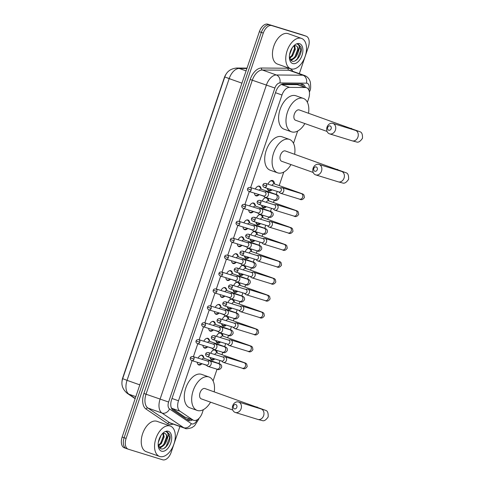<?xml version="1.0" encoding="UTF-8"?>
<svg xmlns="http://www.w3.org/2000/svg" width="484" height="484" viewBox="0 0 484 484"><rect width="100%" height="100%" fill="white"/><g stroke="black" fill="none" stroke-linecap="round" stroke-linejoin="round"><path stroke-width="0.73" d="M258.825 194.907A5.155 3.019 -70.5 0 1 256.096 195.899A5.155 3.019 -70.5 0 1 256.03 195.875A5.155 3.019 -70.5 0 1 254.445 193.146M255.322 189.032A5.155 3.019 -70.5 0 1 259.406 186.134A5.155 3.019 -70.5 0 1 259.472 186.158A5.155 3.019 -70.5 0 1 261.039 188.669M253.102 211.817A5.155 3.019 -70.5 0 1 250.373 212.809A5.155 3.019 -70.5 0 1 250.307 212.785A5.155 3.019 -70.5 0 1 248.722 210.056M249.599 205.942A5.155 3.019 -70.5 0 1 253.683 203.044A5.155 3.019 -70.5 0 1 253.749 203.068A5.155 3.019 -70.5 0 1 255.316 205.579M247.378 228.726A5.155 3.019 -70.5 0 1 244.65 229.718A5.155 3.019 -70.5 0 1 244.583 229.694A5.155 3.019 -70.5 0 1 242.998 226.966M243.876 222.852A5.155 3.019 -70.5 0 1 247.959 219.954A5.155 3.019 -70.5 0 1 248.026 219.972A5.155 3.019 -70.5 0 1 249.593 222.489M241.655 245.636A5.155 3.019 -70.5 0 1 238.927 246.628A5.155 3.019 -70.5 0 1 238.86 246.604A5.155 3.019 -70.5 0 1 237.275 243.876M238.152 239.762A5.155 3.019 -70.5 0 1 242.236 236.864A5.155 3.019 -70.5 0 1 242.302 236.882A5.155 3.019 -70.5 0 1 243.863 239.398M235.932 262.546A5.155 3.019 -70.5 0 1 233.203 263.538A5.155 3.019 -70.5 0 1 233.131 263.514A5.155 3.019 -70.5 0 1 231.552 260.785M232.429 256.671A5.155 3.019 -70.5 0 1 236.507 253.767A5.155 3.019 -70.5 0 1 236.579 253.791A5.155 3.019 -70.5 0 1 238.14 256.308M230.209 279.456A5.155 3.019 -70.5 0 1 227.48 280.448A5.155 3.019 -70.5 0 1 227.407 280.424A5.155 3.019 -70.5 0 1 225.828 277.695M226.706 273.581A5.155 3.019 -70.5 0 1 230.783 270.677A5.155 3.019 -70.5 0 1 230.856 270.701A5.155 3.019 -70.5 0 1 232.417 273.218M224.485 296.365A5.155 3.019 -70.5 0 1 221.757 297.358A5.155 3.019 -70.5 0 1 221.684 297.333A5.155 3.019 -70.5 0 1 220.105 294.605M220.982 290.491A5.155 3.019 -70.5 0 1 225.06 287.587A5.155 3.019 -70.5 0 1 225.133 287.611A5.155 3.019 -70.5 0 1 226.694 290.128M218.762 313.275A5.155 3.019 -70.5 0 1 216.033 314.267A5.155 3.019 -70.5 0 1 215.961 314.243A5.155 3.019 -70.5 0 1 214.382 311.514M215.259 307.401A5.155 3.019 -70.5 0 1 219.337 304.497A5.155 3.019 -70.5 0 1 219.409 304.521A5.155 3.019 -70.5 0 1 220.97 307.037M213.039 330.185A5.155 3.019 -70.5 0 1 210.31 331.177A5.155 3.019 -70.5 0 1 210.237 331.153A5.155 3.019 -70.5 0 1 208.658 328.424M209.53 324.31A5.155 3.019 -70.5 0 1 213.613 321.406A5.155 3.019 -70.5 0 1 213.686 321.43A5.155 3.019 -70.5 0 1 215.247 323.947M207.315 347.089A5.155 3.019 -70.5 0 1 204.587 348.081A5.155 3.019 -70.5 0 1 204.514 348.063A5.155 3.019 -70.5 0 1 202.935 345.334M203.806 341.22A5.155 3.019 -70.5 0 1 207.89 338.316A5.155 3.019 -70.5 0 1 207.963 338.34A5.155 3.019 -70.5 0 1 209.524 340.857M201.592 363.998A5.155 3.019 -70.5 0 1 198.863 364.99A5.155 3.019 -70.5 0 1 198.791 364.972A5.155 3.019 -70.5 0 1 197.212 362.244M198.083 358.13A5.155 3.019 -70.5 0 1 202.167 355.226A5.155 3.019 -70.5 0 1 202.239 355.25A5.155 3.019 -70.5 0 1 203.8 357.767M272.038 189.813A5.487 3.206 -70.5 0 1 269.092 190.914A5.487 3.206 -70.5 0 1 269.019 190.89A5.487 3.206 -70.5 0 1 267.38 188.379M268.003 184.186A5.487 3.206 -70.5 0 1 272.613 180.52A5.487 3.206 -70.5 0 1 272.686 180.544A5.487 3.206 -70.5 0 1 274.386 183.696M266.315 206.722A5.487 3.206 -70.5 0 1 263.369 207.824A5.487 3.206 -70.5 0 1 263.296 207.799A5.487 3.206 -70.5 0 1 261.656 205.289M262.28 201.096A5.487 3.206 -70.5 0 1 265.649 197.442M260.592 223.632A5.487 3.206 -70.5 0 1 257.645 224.733A5.487 3.206 -70.5 0 1 257.573 224.703A5.487 3.206 -70.5 0 1 255.933 222.198M256.556 218.006A5.487 3.206 -70.5 0 1 259.926 214.351M254.868 240.542A5.487 3.206 -70.5 0 1 251.922 241.637A5.487 3.206 -70.5 0 1 251.849 241.613A5.487 3.206 -70.5 0 1 250.21 239.108M250.833 234.915A5.487 3.206 -70.5 0 1 254.203 231.261M249.145 257.452A5.487 3.206 -70.5 0 1 246.199 258.547A5.487 3.206 -70.5 0 1 246.126 258.523A5.487 3.206 -70.5 0 1 244.481 256.012M245.11 251.825A5.487 3.206 -70.5 0 1 248.48 248.171M243.422 274.361A5.487 3.206 -70.5 0 1 240.475 275.457A5.487 3.206 -70.5 0 1 240.403 275.432A5.487 3.206 -70.5 0 1 238.757 272.922M239.386 268.735A5.487 3.206 -70.5 0 1 242.75 265.081M237.698 291.271A5.487 3.206 -70.5 0 1 234.752 292.366A5.487 3.206 -70.5 0 1 234.679 292.342A5.487 3.206 -70.5 0 1 233.034 289.831A4.834 2.825 109.5 0 0 234.401 291.556A4.834 2.825 109.5 0 0 234.468 291.574A4.834 2.825 109.5 0 0 235.472 291.586L237.281 291.138M233.663 285.645A5.487 3.206 -70.5 0 1 237.027 281.99M231.975 308.181A5.487 3.206 -70.5 0 1 229.029 309.276A5.487 3.206 -70.5 0 1 228.956 309.252A5.487 3.206 -70.5 0 1 227.311 306.741M227.94 302.548A5.487 3.206 -70.5 0 1 231.304 298.9M226.252 325.091A5.487 3.206 -70.5 0 1 223.305 326.186A5.487 3.206 -70.5 0 1 223.233 326.162A5.487 3.206 -70.5 0 1 221.587 323.651M222.216 319.458A5.487 3.206 -70.5 0 1 225.58 315.81M220.529 342A5.487 3.206 -70.5 0 1 217.582 343.096A5.487 3.206 -70.5 0 1 217.51 343.071A5.487 3.206 -70.5 0 1 215.864 340.561M216.493 336.368A5.487 3.206 -70.5 0 1 219.857 332.72M214.805 358.904A5.487 3.206 -70.5 0 1 211.859 360.005A5.487 3.206 -70.5 0 1 211.786 359.981A5.487 3.206 -70.5 0 1 210.141 357.47M210.77 353.278A5.487 3.206 -70.5 0 1 214.134 349.629M171.312 407.818L184.864 417.075L193.63 420.3A9.668 5.657 109.5 0 0 193.763 420.342A9.668 5.657 109.5 0 0 202.27 412.852L203.353 409.658M192.069 360.659L178.493 400.77A9.668 5.657 109.5 0 0 179.909 411.164L192.874 419.918A9.668 5.657 109.5 0 0 193.63 420.3M226.331 73.804A8.7 5.088 109.5 0 0 224.328 77.664L122.742 377.792A8.7 5.088 109.5 0 0 122.004 381.767M307.388 102.305L308.677 98.488A9.668 5.657 109.5 0 0 306.499 87.707L297.376 84.676L281.494 84.537L289.505 87.374A9.668 5.657 109.5 0 0 281.984 95.015L250.645 187.592M249.302 191.567L244.922 204.502M243.579 208.471L239.199 221.412M237.856 225.381L233.476 238.322M232.132 242.29L227.752 255.231M226.409 259.2L222.029 272.141M220.686 276.11L216.306 289.051M214.963 293.02L210.582 305.961M209.239 309.929L204.859 322.87M203.516 326.839L199.136 339.78M197.793 343.749L193.412 356.69M306.499 87.707A9.668 5.657 109.5 0 0 305.386 87.513L289.505 87.374M213.081 380.914L217.05 369.195M218.949 363.581L219.99 360.507M221.956 354.687L222.773 352.285M224.673 346.671L225.713 343.598M227.68 337.778L228.496 335.382M230.396 329.761L231.437 326.688M233.409 320.874L234.22 318.472M236.119 312.852L237.16 309.778M239.132 303.964L239.943 301.562M241.843 295.942L242.883 292.868M244.856 287.054L245.666 284.652M247.566 279.032L248.607 275.959M250.579 270.145L251.39 267.743M253.289 262.122L254.33 259.049M256.302 253.235L257.113 250.833M259.013 245.213L260.053 242.139M262.026 236.325L262.836 233.923M264.736 228.309L265.776 225.229M267.749 219.415L268.559 217.013M270.459 211.399L271.5 208.32M273.472 202.506L274.283 200.104M276.183 194.489L277.223 191.41M279.195 185.596L283.769 172.074M293.504 143.325L297.654 131.049M216.372 350.319A5.487 3.206 -70.5 0 1 217.147 352.788M222.096 333.409A5.487 3.206 -70.5 0 1 222.87 335.884M227.819 316.5A5.487 3.206 -70.5 0 1 228.593 318.974M233.542 299.59A5.487 3.206 -70.5 0 1 234.316 302.064M239.265 282.68A5.487 3.206 -70.5 0 1 240.04 285.155M244.989 265.77A5.487 3.206 -70.5 0 1 245.763 268.245M250.712 248.861A5.487 3.206 -70.5 0 1 251.492 251.335M256.435 231.951A5.487 3.206 -70.5 0 1 257.216 234.425M262.159 215.041A5.487 3.206 -70.5 0 1 262.939 217.516M267.882 198.131A5.487 3.206 -70.5 0 1 268.662 200.606M124.467 447.845A9.668 5.657 -70.5 0 1 124.334 447.803L126.306 448.505A9.668 5.657 -70.5 0 0 126.439 448.547A9.668 5.657 -70.5 0 1 126.306 448.505A9.668 5.657 -70.5 0 1 124.128 437.724L261.324 32.392A9.668 5.657 -70.5 0 1 269.836 24.896L304.085 35.453A9.668 5.657 -70.5 0 1 304.218 35.495A9.668 5.657 -70.5 0 1 304.345 35.544M124.334 447.803A9.668 5.657 -70.5 0 1 122.156 437.022L259.357 31.69A9.668 5.657 -70.5 0 1 267.864 24.2L302.113 34.757A9.668 5.657 -70.5 0 1 302.246 34.8A9.668 5.657 -70.5 0 1 302.373 34.848M305.356 87.302A9.668 5.657 109.5 0 0 302.784 84.283A9.668 5.657 109.5 0 0 301.665 84.089L283.406 83.932A9.668 5.657 109.5 0 0 275.886 91.573L171.584 399.705A9.668 5.657 109.5 0 0 173 410.099L187.913 420.16A9.668 5.657 109.5 0 0 188.675 420.548A9.668 5.657 109.5 0 0 188.802 420.59A9.668 5.657 109.5 0 0 192.469 419.888M190.496 419.192A9.668 5.657 -70.5 0 1 187.732 420.039M179.903 426.495L171.167 452.31A9.668 5.657 -70.5 0 1 162.66 459.8L128.411 449.243A9.668 5.657 -70.5 0 1 128.278 449.2A9.668 5.657 -70.5 0 1 126.1 438.419L263.296 33.087A9.668 5.657 -70.5 0 1 271.802 25.598L306.057 36.155A9.668 5.657 -70.5 0 1 306.19 36.197A9.668 5.657 -70.5 0 1 308.368 46.978L299.336 73.653M128.278 449.2L126.306 448.505A9.668 5.657 -70.5 0 1 124.128 437.724L261.324 32.392A9.668 5.657 -70.5 0 1 269.836 24.896L304.085 35.453A9.668 5.657 -70.5 0 1 304.218 35.495L302.246 34.8M301.744 84.089A9.668 5.657 -70.5 0 1 303.383 86.6M170.102 425.968A16.117 9.426 -70.5 0 1 170.32 426.041A16.117 9.426 -70.5 0 1 173.883 444.197A16.117 9.426 -70.5 0 1 159.768 456.491A16.117 9.426 -70.5 0 1 159.551 456.418A16.117 9.426 -70.5 0 1 155.987 438.268A16.117 9.426 -70.5 0 1 170.102 425.968M146.464 451.778A16.117 9.426 -70.5 0 1 146.247 451.705A16.117 9.426 -70.5 0 1 142.677 433.549A16.117 9.426 -70.5 0 1 156.798 421.255A16.117 9.426 -70.5 0 1 157.016 421.328L170.32 426.041M158.25 445.77L161.287 443.64L164.143 436.925L163.423 433.41L162.201 433.87M158.201 445.601L160.652 448.68C165.468 450.985 171.905 439.974 169.69 434.493L167.21 431.964L166.181 431.813L166.913 432.145C168.396 433.428 168.444 435.89 167.053 439.52A7.284 4.259 -70.5 0 0 164.905 433.495A7.284 4.259 -70.5 0 0 164.808 433.458A7.284 4.259 -70.5 0 0 163.417 433.41M161.565 451.179A10.509 6.147 -70.5 0 1 158.322 446.611A10.509 6.147 -70.5 0 1 163.187 432.89A10.509 6.147 -70.5 0 1 168.305 431.28A10.509 6.147 -70.5 0 1 170.81 443.041A10.509 6.147 -70.5 0 1 161.565 451.179M158.613 446.671L159.2 446.926C162.812 447.21 165.425 444.742 167.053 439.52M158.419 446.647C164.052 448.874 169.527 434.42 164.651 433.404M158.177 445.207L160.506 443.362L163.362 436.647L162.89 433.549M158.831 440.137L159.962 437.233M158.347 442.309L161.033 435.382M158.383 446.151L159.532 445.165M159.817 448.202L162.66 446.272M159.218 438.964L159.411 438.462M160.761 443.054L163.38 435.963M159.581 447.996L161.481 446.841M163.888 444.161L166.514 437.07M164.07 448.359L166.115 446.472L169.678 437.663L167.289 431.988M301.308 38.339A16.117 9.426 -70.5 0 1 301.526 38.411A16.117 9.426 -70.5 0 1 305.089 56.561A16.117 9.426 -70.5 0 1 290.975 68.861A16.117 9.426 -70.5 0 1 290.757 68.788A16.117 9.426 -70.5 0 1 287.187 50.632A16.117 9.426 -70.5 0 1 301.308 38.339M277.671 64.142A16.117 9.426 -70.5 0 1 277.453 64.07A16.117 9.426 -70.5 0 1 273.883 45.919A16.117 9.426 -70.5 0 1 288.004 33.62A16.117 9.426 -70.5 0 1 288.222 33.692L301.526 38.411M289.456 58.134L292.493 56.005L295.349 49.295L294.629 45.78L293.407 46.24M289.402 57.965L291.858 61.051C296.674 63.356 303.111 52.345 300.897 46.863L298.416 44.328L297.388 44.183L298.12 44.516C299.602 45.798 299.65 48.255 298.259 51.891A7.284 4.259 -70.5 0 0 296.111 45.859A7.284 4.259 -70.5 0 0 296.008 45.829A7.284 4.259 -70.5 0 0 294.623 45.78M292.772 63.549A10.509 6.147 -70.5 0 1 289.529 58.975A10.509 6.147 -70.5 0 1 294.393 45.26A10.509 6.147 -70.5 0 1 299.505 43.651A10.509 6.147 -70.5 0 1 302.016 55.412A10.509 6.147 -70.5 0 1 292.772 63.549M289.819 59.042L290.406 59.29C294.018 59.58 296.632 57.112 298.259 51.891M289.626 59.012C295.258 61.238 300.733 46.785 295.857 45.774M289.378 57.578L291.713 55.727L294.568 49.017L294.097 45.913M290.037 52.508L291.168 49.604M289.553 54.674L292.239 47.747M289.589 58.516L290.739 57.535M291.023 60.567L293.867 58.643M290.424 51.334L290.618 50.826M291.967 55.424L294.587 48.333M290.787 60.367L292.687 59.211M295.095 56.531L297.721 49.441M295.276 60.724L297.321 58.842L300.885 50.027L298.495 44.353M236.833 407.292A2.257 1.827 -72.9 0 0 235.829 404.545A2.257 1.827 -72.9 0 0 233.379 406.07A2.257 1.827 -72.9 0 0 234.383 408.817A2.257 1.827 -72.9 0 0 236.833 407.292M232.719 405.755A5.481 4.441 107.1 0 1 238.521 402.004A5.481 4.441 107.1 0 1 241.099 408.72A5.481 4.441 107.1 0 1 235.297 412.471A5.481 4.441 107.1 0 1 232.719 405.755M204.998 388.567A5.481 3.206 109.5 0 0 204.926 388.543A5.481 3.206 109.5 0 0 204.853 388.519A5.481 3.206 109.5 0 0 200.055 392.699A5.481 3.206 109.5 0 0 201.265 398.87A5.481 3.206 109.5 0 0 201.338 398.895M210.558 402.162A17.727 10.37 -70.5 0 1 197.411 410.493A17.727 10.37 -70.5 0 1 197.176 410.414A17.727 10.37 -70.5 0 1 193.249 390.443A17.727 10.37 -70.5 0 1 208.779 376.921A17.727 10.37 -70.5 0 1 209.021 377A17.727 10.37 -70.5 0 1 214.218 391.834M190.024 407.873A17.727 10.37 -70.5 0 1 189.782 407.794A17.727 10.37 -70.5 0 1 185.862 387.823A17.727 10.37 -70.5 0 1 201.386 374.295A17.727 10.37 -70.5 0 1 201.628 374.38L209.021 377M317.25 169.709A2.257 1.827 -72.9 0 0 316.246 166.962A2.257 1.827 -72.9 0 0 313.801 168.486A2.257 1.827 -72.9 0 0 314.8 171.233A2.257 1.827 -72.9 0 0 317.25 169.709M313.136 168.166A5.481 4.441 107.1 0 1 318.938 164.415A5.481 4.441 107.1 0 1 321.515 171.136A5.481 4.441 107.1 0 1 315.713 174.887A5.481 4.441 107.1 0 1 313.136 168.166M285.415 150.984A5.481 3.206 109.5 0 0 285.342 150.96A5.481 3.206 109.5 0 0 285.27 150.929A5.481 3.206 109.5 0 0 280.472 155.116A5.481 3.206 109.5 0 0 281.682 161.287A5.481 3.206 109.5 0 0 281.761 161.311M290.981 164.578A17.727 10.37 -70.5 0 1 277.834 172.909A17.727 10.37 -70.5 0 1 277.592 172.83A17.727 10.37 -70.5 0 1 273.672 152.859A17.727 10.37 -70.5 0 1 289.196 139.332A17.727 10.37 -70.5 0 1 289.438 139.416A17.727 10.37 -70.5 0 1 294.641 154.251M270.441 170.289A17.727 10.37 -70.5 0 1 270.199 170.211A17.727 10.37 -70.5 0 1 266.279 150.24A17.727 10.37 -70.5 0 1 281.803 136.712A17.727 10.37 -70.5 0 1 282.045 136.79L289.438 139.416M331.135 128.69A2.257 1.827 -72.9 0 0 330.13 125.937A2.257 1.827 -72.9 0 0 327.686 127.461A2.257 1.827 -72.9 0 0 328.684 130.214A2.257 1.827 -72.9 0 0 331.135 128.69M327.021 127.147A5.481 4.441 107.1 0 1 332.823 123.396A5.481 4.441 107.1 0 1 335.4 130.117A5.481 4.441 107.1 0 1 329.598 133.868A5.481 4.441 107.1 0 1 327.021 127.147M299.306 109.965A5.481 3.206 109.5 0 0 299.227 109.935A5.481 3.206 109.5 0 0 299.154 109.91A5.481 3.206 109.5 0 0 294.357 114.091A5.481 3.206 109.5 0 0 295.567 120.262A5.481 3.206 109.5 0 0 295.645 120.286M304.866 123.559A17.727 10.37 -70.5 0 1 291.719 131.884A17.727 10.37 -70.5 0 1 291.477 131.805A17.727 10.37 -70.5 0 1 287.556 111.84A17.727 10.37 -70.5 0 1 303.081 98.312A17.727 10.37 -70.5 0 1 303.323 98.391A17.727 10.37 -70.5 0 1 308.526 113.232M284.326 129.264A17.727 10.37 -70.5 0 1 284.084 129.186A17.727 10.37 -70.5 0 1 280.163 109.221A17.727 10.37 -70.5 0 1 295.688 95.693A17.727 10.37 -70.5 0 1 295.93 95.772L303.323 98.391M210.165 357.476A4.834 2.825 109.5 0 0 211.508 359.195A4.834 2.825 109.5 0 0 211.575 359.213A4.834 2.825 109.5 0 0 212.579 359.225L214.382 358.777M217.346 353.054L215.592 350.725A4.834 2.825 109.5 0 0 214.739 350.077A4.834 2.825 109.5 0 0 214.672 350.059A4.834 2.825 109.5 0 0 212.476 350.67M217.086 352.963A2.898 1.694 109.5 0 0 217.05 352.951A2.898 1.694 109.5 0 0 217.013 352.939A2.898 1.694 109.5 0 0 214.745 354.506M221.515 360.973L222.64 361.978A2.898 2.353 -72.9 0 0 223.293 362.365A2.898 2.353 -72.9 0 0 223.366 362.389A2.898 2.353 -72.9 0 0 226.439 360.405A2.898 2.353 -72.9 0 0 225.151 356.871A2.898 2.353 -72.9 0 0 225.078 356.847A2.898 2.353 -72.9 0 0 224.243 356.775L222.749 356.968M221.751 361.046A2.093 1.7 -72.9 0 0 221.805 361.064A2.093 1.7 -72.9 0 0 224.019 359.63A2.093 1.7 -72.9 0 0 223.094 357.077A2.093 1.7 -72.9 0 0 223.039 357.059L208.362 352.54C206.831 352.455 205.966 352.896 205.761 353.871L209.348 355.105A2.093 1.7 -72.9 0 0 208.362 352.54M215.888 340.567A4.834 2.825 109.5 0 0 217.231 342.285A4.834 2.825 109.5 0 0 217.298 342.303A4.834 2.825 109.5 0 0 218.302 342.315L220.105 341.867M223.07 336.144L221.315 333.815A4.834 2.825 109.5 0 0 220.462 333.167A4.834 2.825 109.5 0 0 220.395 333.149A4.834 2.825 109.5 0 0 218.199 333.76M222.809 336.053A2.898 1.694 109.5 0 0 222.773 336.041A2.898 1.694 109.5 0 0 222.737 336.029A2.898 1.694 109.5 0 0 220.468 337.596M227.238 344.064L228.369 345.068A2.898 2.353 -72.9 0 0 229.017 345.455A2.898 2.353 -72.9 0 0 229.089 345.479A2.898 2.353 -72.9 0 0 232.163 343.495A2.898 2.353 -72.9 0 0 230.874 339.962A2.898 2.353 -72.9 0 0 230.801 339.937A2.898 2.353 -72.9 0 0 229.967 339.865L228.472 340.058M227.474 344.136A2.093 1.7 -72.9 0 0 227.528 344.154A2.093 1.7 -72.9 0 0 229.743 342.72A2.093 1.7 -72.9 0 0 228.817 340.167A2.093 1.7 -72.9 0 0 228.763 340.149L214.085 335.63C212.555 335.545 211.689 335.987 211.484 336.961L215.071 338.201A2.093 1.7 -72.9 0 0 214.085 335.63M221.612 323.657A4.834 2.825 109.5 0 0 222.955 325.375A4.834 2.825 109.5 0 0 223.021 325.393A4.834 2.825 109.5 0 0 224.025 325.405L225.828 324.958M228.793 319.234L227.038 316.905A4.834 2.825 109.5 0 0 226.185 316.258A4.834 2.825 109.5 0 0 226.119 316.24A4.834 2.825 109.5 0 0 223.923 316.851M228.533 319.144A2.898 1.694 109.5 0 0 228.496 319.131A2.898 1.694 109.5 0 0 228.46 319.119A2.898 1.694 109.5 0 0 226.191 320.686M232.961 327.154L234.093 328.158A2.898 2.353 -72.9 0 0 234.74 328.545A2.898 2.353 -72.9 0 0 234.813 328.569A2.898 2.353 -72.9 0 0 237.886 326.585A2.898 2.353 -72.9 0 0 236.597 323.052A2.898 2.353 -72.9 0 0 236.525 323.028A2.898 2.353 -72.9 0 0 235.69 322.961L234.196 323.155M233.197 327.226A2.093 1.7 -72.9 0 0 233.252 327.244A2.093 1.7 -72.9 0 0 235.466 325.811A2.093 1.7 -72.9 0 0 234.54 323.258A2.093 1.7 -72.9 0 0 234.486 323.239L219.809 318.72C218.278 318.635 217.413 319.077 217.207 320.051L220.795 321.291A2.093 1.7 -72.9 0 0 219.809 318.72M227.335 306.747A4.834 2.825 109.5 0 0 228.678 308.465A4.834 2.825 109.5 0 0 228.744 308.483A4.834 2.825 109.5 0 0 229.749 308.496L231.558 308.048M234.516 302.325L232.762 299.995A4.834 2.825 109.5 0 0 231.909 299.348A4.834 2.825 109.5 0 0 231.842 299.33A4.834 2.825 109.5 0 0 229.646 299.941M234.262 302.234A2.898 1.694 109.5 0 0 234.22 302.222A2.898 1.694 109.5 0 0 234.183 302.21A2.898 1.694 109.5 0 0 231.915 303.777M238.685 310.244L239.816 311.248A2.898 2.353 -72.9 0 0 240.463 311.635A2.898 2.353 -72.9 0 0 240.542 311.66A2.898 2.353 -72.9 0 0 243.609 309.675A2.898 2.353 -72.9 0 0 242.321 306.142A2.898 2.353 -72.9 0 0 242.248 306.118A2.898 2.353 -72.9 0 0 241.413 306.051L239.919 306.245M238.921 310.317A2.093 1.7 -72.9 0 0 238.975 310.335A2.093 1.7 -72.9 0 0 241.189 308.901A2.093 1.7 -72.9 0 0 240.264 306.348A2.093 1.7 -72.9 0 0 240.209 306.33L225.532 301.81C224.001 301.726 223.136 302.173 222.93 303.141L226.518 304.382A2.093 1.7 -72.9 0 0 225.532 301.81M240.239 285.421L238.485 283.092A4.834 2.825 109.5 0 0 237.632 282.444A4.834 2.825 109.5 0 0 237.565 282.42A4.834 2.825 109.5 0 0 235.369 283.031M239.985 285.324A2.898 1.694 109.5 0 0 239.943 285.312A2.898 1.694 109.5 0 0 239.907 285.3A2.898 1.694 109.5 0 0 237.638 286.867M244.408 293.334L245.539 294.339A2.898 2.353 -72.9 0 0 246.187 294.726A2.898 2.353 -72.9 0 0 246.265 294.75A2.898 2.353 -72.9 0 0 249.333 292.766A2.898 2.353 -72.9 0 0 248.044 289.232A2.898 2.353 -72.9 0 0 247.971 289.208A2.898 2.353 -72.9 0 0 247.142 289.142L245.642 289.335M244.644 293.407A2.093 1.7 -72.9 0 0 244.698 293.425A2.093 1.7 -72.9 0 0 246.913 291.991A2.093 1.7 -72.9 0 0 245.987 289.438A2.093 1.7 -72.9 0 0 245.933 289.42L231.255 284.901C229.725 284.816 228.859 285.264 228.654 286.232L232.241 287.472A2.093 1.7 -72.9 0 0 231.255 284.901M238.781 272.928A4.834 2.825 109.5 0 0 240.124 274.646A4.834 2.825 109.5 0 0 240.191 274.67A4.834 2.825 109.5 0 0 241.195 274.682L243.004 274.228M245.963 268.511L244.208 266.182A4.834 2.825 109.5 0 0 243.355 265.534A4.834 2.825 109.5 0 0 243.289 265.51A4.834 2.825 109.5 0 0 241.093 266.121M245.709 268.42A2.898 1.694 109.5 0 0 245.666 268.402A2.898 1.694 109.5 0 0 245.63 268.39A2.898 1.694 109.5 0 0 243.361 269.957M250.131 276.431L251.263 277.429A2.898 2.353 -72.9 0 0 251.91 277.816A2.898 2.353 -72.9 0 0 251.989 277.84A2.898 2.353 -72.9 0 0 255.056 275.856A2.898 2.353 -72.9 0 0 253.767 272.323A2.898 2.353 -72.9 0 0 253.695 272.298A2.898 2.353 -72.9 0 0 252.866 272.232L251.365 272.425M250.367 276.497A2.093 1.7 -72.9 0 0 250.422 276.515A2.093 1.7 -72.9 0 0 252.636 275.081A2.093 1.7 -72.9 0 0 251.71 272.528A2.093 1.7 -72.9 0 0 251.656 272.516L236.978 267.991C235.448 267.906 234.583 268.354 234.377 269.322L237.965 270.562A2.093 1.7 -72.9 0 0 236.978 267.991M244.505 256.024A4.834 2.825 109.5 0 0 245.848 257.736A4.834 2.825 109.5 0 0 245.914 257.76A4.834 2.825 109.5 0 0 246.919 257.772L248.728 257.325M251.692 251.601L249.932 249.272A4.834 2.825 109.5 0 0 249.078 248.625A4.834 2.825 109.5 0 0 249.012 248.601A4.834 2.825 109.5 0 0 246.816 249.212M251.432 251.511A2.898 1.694 109.5 0 0 251.39 251.492A2.898 1.694 109.5 0 0 251.353 251.48A2.898 1.694 109.5 0 0 249.085 253.047M255.854 259.521L256.986 260.525A2.898 2.353 -72.9 0 0 257.633 260.906A2.898 2.353 -72.9 0 0 257.712 260.937A2.898 2.353 -72.9 0 0 260.779 258.946A2.898 2.353 -72.9 0 0 259.491 255.413A2.898 2.353 -72.9 0 0 259.418 255.389A2.898 2.353 -72.9 0 0 258.589 255.322L257.089 255.516M256.09 259.587A2.093 1.7 -72.9 0 0 256.145 259.606A2.093 1.7 -72.9 0 0 258.365 258.172A2.093 1.7 -72.9 0 0 257.434 255.625A2.093 1.7 -72.9 0 0 257.379 255.606L242.702 251.081C241.171 250.996 240.306 251.444 240.1 252.412L243.688 253.652A2.093 1.7 -72.9 0 0 242.702 251.081M250.228 239.114A4.834 2.825 109.5 0 0 251.571 240.826A4.834 2.825 109.5 0 0 251.638 240.851A4.834 2.825 109.5 0 0 252.642 240.863L254.451 240.415M257.415 234.692L255.655 232.362A4.834 2.825 109.5 0 0 254.802 231.715A4.834 2.825 109.5 0 0 254.735 231.691A4.834 2.825 109.5 0 0 252.539 232.302M257.155 234.601A2.898 1.694 109.5 0 0 257.113 234.583A2.898 1.694 109.5 0 0 257.077 234.571A2.898 1.694 109.5 0 0 254.808 236.138M261.578 242.611L262.709 243.615A2.898 2.353 -72.9 0 0 263.356 243.996A2.898 2.353 -72.9 0 0 263.435 244.027A2.898 2.353 -72.9 0 0 266.502 242.036A2.898 2.353 -72.9 0 0 265.22 238.503A2.898 2.353 -72.9 0 0 265.141 238.479A2.898 2.353 -72.9 0 0 264.312 238.412L262.812 238.606M261.814 242.684A2.093 1.7 -72.9 0 0 261.868 242.696A2.093 1.7 -72.9 0 0 264.089 241.262A2.093 1.7 -72.9 0 0 263.157 238.715A2.093 1.7 -72.9 0 0 263.102 238.697L248.425 234.171C246.894 234.093 246.029 234.534 245.824 235.502L249.411 236.743A2.093 1.7 -72.9 0 0 248.425 234.171M255.951 222.204A4.834 2.825 109.5 0 0 257.294 223.917A4.834 2.825 109.5 0 0 257.361 223.941A4.834 2.825 109.5 0 0 258.365 223.953L260.174 223.505M263.139 217.782L261.378 215.453A4.834 2.825 109.5 0 0 260.525 214.805A4.834 2.825 109.5 0 0 260.465 214.781A4.834 2.825 109.5 0 0 258.262 215.392M262.879 217.691A2.898 1.694 109.5 0 0 262.836 217.673A2.898 1.694 109.5 0 0 262.8 217.661A2.898 1.694 109.5 0 0 260.531 219.228M267.301 225.701L268.432 226.706A2.898 2.353 -72.9 0 0 269.08 227.093A2.898 2.353 -72.9 0 0 269.158 227.117A2.898 2.353 -72.9 0 0 272.226 225.127A2.898 2.353 -72.9 0 0 270.943 221.593A2.898 2.353 -72.9 0 0 270.865 221.569A2.898 2.353 -72.9 0 0 270.036 221.503L268.535 221.696M267.537 225.774A2.093 1.7 -72.9 0 0 267.591 225.792A2.093 1.7 -72.9 0 0 269.812 224.352A2.093 1.7 -72.9 0 0 268.88 221.805A2.093 1.7 -72.9 0 0 268.826 221.787L254.148 217.262C252.618 217.183 251.753 217.625 251.547 218.593L255.135 219.833A2.093 1.7 -72.9 0 0 254.148 217.262M261.675 205.295A4.834 2.825 109.5 0 0 263.018 207.007A4.834 2.825 109.5 0 0 263.084 207.031A4.834 2.825 109.5 0 0 264.089 207.043L265.897 206.595M268.862 200.872L267.101 198.543A4.834 2.825 109.5 0 0 266.248 197.895A4.834 2.825 109.5 0 0 266.188 197.871A4.834 2.825 109.5 0 0 263.986 198.488M268.602 200.781A2.898 1.694 109.5 0 0 268.559 200.763A2.898 1.694 109.5 0 0 268.523 200.751A2.898 1.694 109.5 0 0 266.254 202.324M273.024 208.792L274.156 209.796A2.898 2.353 -72.9 0 0 274.803 210.183A2.898 2.353 -72.9 0 0 274.882 210.207A2.898 2.353 -72.9 0 0 277.949 208.217A2.898 2.353 -72.9 0 0 276.666 204.684A2.898 2.353 -72.9 0 0 276.588 204.659A2.898 2.353 -72.9 0 0 275.759 204.593L274.259 204.786M273.26 208.864A2.093 1.7 -72.9 0 0 273.315 208.882A2.093 1.7 -72.9 0 0 275.535 207.448A2.093 1.7 -72.9 0 0 274.603 204.895A2.093 1.7 -72.9 0 0 274.549 204.877L259.872 200.352C258.341 200.273 257.476 200.715 257.27 201.683L260.858 202.923A2.093 1.7 -72.9 0 0 259.872 200.352M267.398 188.385A4.834 2.825 109.5 0 0 268.741 190.097A4.834 2.825 109.5 0 0 268.808 190.121A4.834 2.825 109.5 0 0 269.812 190.133L271.621 189.686M274.585 183.962L272.825 181.633A4.834 2.825 109.5 0 0 271.972 180.986A4.834 2.825 109.5 0 0 271.911 180.962A4.834 2.825 109.5 0 0 269.709 181.579M274.325 183.872A2.898 1.694 109.5 0 0 274.283 183.853A2.898 1.694 109.5 0 0 274.247 183.841A2.898 1.694 109.5 0 0 271.984 185.414M278.748 191.882L279.879 192.886A2.898 2.353 -72.9 0 0 280.526 193.273A2.898 2.353 -72.9 0 0 280.605 193.297A2.898 2.353 -72.9 0 0 283.672 191.313A2.898 2.353 -72.9 0 0 282.39 187.78A2.898 2.353 -72.9 0 0 282.311 187.75A2.898 2.353 -72.9 0 0 281.482 187.683L279.982 187.877M278.984 191.954A2.093 1.7 -72.9 0 0 279.038 191.973A2.093 1.7 -72.9 0 0 281.258 190.539A2.093 1.7 -72.9 0 0 280.327 187.986A2.093 1.7 -72.9 0 0 280.272 187.967L265.595 183.442C264.064 183.363 263.199 183.805 262.993 184.773L266.581 186.013A2.093 1.7 -72.9 0 0 265.595 183.442M197.726 364.047A4.834 2.825 109.5 0 0 198.41 364.488A4.834 2.825 109.5 0 0 198.47 364.512A4.834 2.825 109.5 0 0 199.475 364.525L202.306 363.823M204.248 358.354L202.493 356.024A4.834 2.825 109.5 0 0 201.64 355.377A4.834 2.825 109.5 0 0 201.574 355.359A4.834 2.825 109.5 0 0 200.824 355.298M203.988 358.263A2.898 1.694 109.5 0 0 203.952 358.251A2.898 1.694 109.5 0 0 203.909 358.239A2.898 1.694 109.5 0 0 201.937 359.316M206.136 364.99L207.267 365.995A2.898 2.353 -72.9 0 0 207.914 366.382A2.898 2.353 -72.9 0 0 207.993 366.406A2.898 2.353 -72.9 0 0 211.06 364.422A2.898 2.353 -72.9 0 0 209.778 360.889A2.898 2.353 -72.9 0 0 209.699 360.864A2.898 2.353 -72.9 0 0 208.87 360.792L207.37 360.985M206.372 365.063A2.093 1.7 -72.9 0 0 206.426 365.081A2.093 1.7 -72.9 0 0 208.646 363.647A2.093 1.7 -72.9 0 0 207.715 361.094A2.093 1.7 -72.9 0 0 207.66 361.076L192.983 356.557C191.452 356.472 190.587 356.914 190.381 357.888L193.969 359.128A2.093 1.7 -72.9 0 0 192.983 356.557M203.449 347.137A4.834 2.825 109.5 0 0 204.133 347.585A4.834 2.825 109.5 0 0 204.2 347.603A4.834 2.825 109.5 0 0 205.204 347.615L208.029 346.913M209.971 341.444L208.217 339.115A4.834 2.825 109.5 0 0 207.364 338.467A4.834 2.825 109.5 0 0 207.297 338.449A4.834 2.825 109.5 0 0 206.553 338.389M209.711 341.353A2.898 1.694 109.5 0 0 209.675 341.341A2.898 1.694 109.5 0 0 209.632 341.329A2.898 1.694 109.5 0 0 207.66 342.406M211.859 348.081L212.99 349.085A2.898 2.353 -72.9 0 0 213.638 349.472A2.898 2.353 -72.9 0 0 213.716 349.496A2.898 2.353 -72.9 0 0 216.784 347.512A2.898 2.353 -72.9 0 0 215.501 343.979A2.898 2.353 -72.9 0 0 215.422 343.955A2.898 2.353 -72.9 0 0 214.593 343.888L213.093 344.082M212.095 348.153A2.093 1.7 -72.9 0 0 212.149 348.171A2.093 1.7 -72.9 0 0 214.37 346.738A2.093 1.7 -72.9 0 0 213.438 344.184A2.093 1.7 -72.9 0 0 213.383 344.166L198.706 339.647C197.176 339.562 196.31 340.004 196.105 340.978L199.692 342.218A2.093 1.7 -72.9 0 0 198.706 339.647M209.173 330.227A4.834 2.825 109.5 0 0 209.856 330.675A4.834 2.825 109.5 0 0 209.923 330.693A4.834 2.825 109.5 0 0 210.927 330.705L213.759 330.003M215.695 324.534L213.94 322.205A4.834 2.825 109.5 0 0 213.087 321.558A4.834 2.825 109.5 0 0 213.02 321.539A4.834 2.825 109.5 0 0 212.276 321.479M215.434 324.443A2.898 1.694 109.5 0 0 215.398 324.431A2.898 1.694 109.5 0 0 215.356 324.419A2.898 1.694 109.5 0 0 213.383 325.496M217.582 331.171L218.714 332.175A2.898 2.353 -72.9 0 0 219.361 332.562A2.898 2.353 -72.9 0 0 219.44 332.587A2.898 2.353 -72.9 0 0 222.507 330.602A2.898 2.353 -72.9 0 0 221.224 327.069A2.898 2.353 -72.9 0 0 221.146 327.045A2.898 2.353 -72.9 0 0 220.317 326.978L218.816 327.172M217.818 331.244A2.093 1.7 -72.9 0 0 217.873 331.262A2.093 1.7 -72.9 0 0 220.093 329.828A2.093 1.7 -72.9 0 0 219.161 327.275A2.093 1.7 -72.9 0 0 219.107 327.257L204.429 322.737C202.899 322.653 202.034 323.1 201.828 324.068L205.416 325.309A2.093 1.7 -72.9 0 0 204.429 322.737M214.896 313.317A4.834 2.825 109.5 0 0 215.58 313.765A4.834 2.825 109.5 0 0 215.646 313.783A4.834 2.825 109.5 0 0 216.65 313.795L219.482 313.094M221.418 307.624L219.663 305.295A4.834 2.825 109.5 0 0 218.81 304.648A4.834 2.825 109.5 0 0 218.744 304.63A4.834 2.825 109.5 0 0 218 304.569M221.158 307.534A2.898 1.694 109.5 0 0 221.121 307.522A2.898 1.694 109.5 0 0 221.079 307.509A2.898 1.694 109.5 0 0 219.107 308.586M223.305 314.267L224.437 315.266A2.898 2.353 -72.9 0 0 225.084 315.653A2.898 2.353 -72.9 0 0 225.163 315.677A2.898 2.353 -72.9 0 0 228.23 313.692A2.898 2.353 -72.9 0 0 226.948 310.159A2.898 2.353 -72.9 0 0 226.869 310.135A2.898 2.353 -72.9 0 0 226.04 310.069L224.54 310.262M223.541 314.334A2.093 1.7 -72.9 0 0 223.596 314.352A2.093 1.7 -72.9 0 0 225.816 312.918A2.093 1.7 -72.9 0 0 224.885 310.365A2.093 1.7 -72.9 0 0 224.83 310.347L210.153 305.827C208.622 305.743 207.757 306.19 207.551 307.159L211.139 308.399A2.093 1.7 -72.9 0 0 210.153 305.827M220.619 296.408A4.834 2.825 109.5 0 0 221.303 296.855A4.834 2.825 109.5 0 0 221.369 296.873A4.834 2.825 109.5 0 0 222.374 296.886L225.205 296.184M227.141 290.715L225.387 288.385A4.834 2.825 109.5 0 0 224.534 287.738A4.834 2.825 109.5 0 0 224.467 287.72A4.834 2.825 109.5 0 0 223.723 287.659M226.881 290.624A2.898 1.694 109.5 0 0 226.845 290.612A2.898 1.694 109.5 0 0 226.802 290.6A2.898 1.694 109.5 0 0 224.83 291.677M229.029 297.358L230.16 298.356A2.898 2.353 -72.9 0 0 230.808 298.743A2.898 2.353 -72.9 0 0 230.886 298.767A2.898 2.353 -72.9 0 0 233.953 296.783A2.898 2.353 -72.9 0 0 232.671 293.25A2.898 2.353 -72.9 0 0 232.592 293.225A2.898 2.353 -72.9 0 0 231.763 293.159L230.263 293.352M229.265 297.424A2.093 1.7 -72.9 0 0 229.319 297.442A2.093 1.7 -72.9 0 0 231.54 296.008A2.093 1.7 -72.9 0 0 230.608 293.461A2.093 1.7 -72.9 0 0 230.553 293.443L215.876 288.918C214.345 288.833 213.48 289.281 213.275 290.249L216.862 291.489A2.093 1.7 -72.9 0 0 215.876 288.918M226.343 279.498A4.834 2.825 109.5 0 0 227.026 279.946A4.834 2.825 109.5 0 0 227.093 279.964A4.834 2.825 109.5 0 0 228.097 279.976L230.928 279.274M232.864 273.811L231.11 271.482A4.834 2.825 109.5 0 0 230.257 270.834A4.834 2.825 109.5 0 0 230.19 270.81A4.834 2.825 109.5 0 0 229.446 270.75M232.604 273.714A2.898 1.694 109.5 0 0 232.568 273.702A2.898 1.694 109.5 0 0 232.526 273.69A2.898 1.694 109.5 0 0 230.553 274.767M234.752 280.448L235.883 281.452A2.898 2.353 -72.9 0 0 236.531 281.833A2.898 2.353 -72.9 0 0 236.609 281.863A2.898 2.353 -72.9 0 0 239.677 279.873A2.898 2.353 -72.9 0 0 238.394 276.34A2.898 2.353 -72.9 0 0 238.316 276.316A2.898 2.353 -72.9 0 0 237.487 276.249L235.986 276.443M234.988 280.514A2.093 1.7 -72.9 0 0 235.042 280.532A2.093 1.7 -72.9 0 0 237.263 279.099A2.093 1.7 -72.9 0 0 236.331 276.552A2.093 1.7 -72.9 0 0 236.277 276.533L221.599 272.008C220.069 271.923 219.204 272.371 219.004 273.339L222.586 274.579A2.093 1.7 -72.9 0 0 221.599 272.008M232.066 262.588A4.834 2.825 109.5 0 0 232.75 263.036A4.834 2.825 109.5 0 0 232.816 263.06A4.834 2.825 109.5 0 0 233.82 263.072L236.652 262.364M238.588 256.901L236.833 254.572A4.834 2.825 109.5 0 0 235.98 253.925A4.834 2.825 109.5 0 0 235.914 253.9A4.834 2.825 109.5 0 0 235.17 253.84M238.328 256.81A2.898 1.694 109.5 0 0 238.291 256.792A2.898 1.694 109.5 0 0 238.249 256.78A2.898 1.694 109.5 0 0 236.277 257.857M240.475 263.538L241.607 264.542A2.898 2.353 -72.9 0 0 242.254 264.923A2.898 2.353 -72.9 0 0 242.333 264.954A2.898 2.353 -72.9 0 0 245.406 262.963A2.898 2.353 -72.9 0 0 244.118 259.43A2.898 2.353 -72.9 0 0 244.039 259.406A2.898 2.353 -72.9 0 0 243.21 259.339L241.71 259.533M240.711 263.611A2.093 1.7 -72.9 0 0 240.766 263.629A2.093 1.7 -72.9 0 0 242.986 262.189A2.093 1.7 -72.9 0 0 242.054 259.642A2.093 1.7 -72.9 0 0 242 259.624L227.329 255.098C225.792 255.02 224.927 255.461 224.727 256.429L228.309 257.669A2.093 1.7 -72.9 0 0 227.329 255.098M237.789 245.678A4.834 2.825 109.5 0 0 238.473 246.126A4.834 2.825 109.5 0 0 238.539 246.15A4.834 2.825 109.5 0 0 239.544 246.162L242.375 245.455M244.311 239.991L242.557 237.662A4.834 2.825 109.5 0 0 241.704 237.015A4.834 2.825 109.5 0 0 241.637 236.991A4.834 2.825 109.5 0 0 240.893 236.93M244.051 239.901A2.898 1.694 109.5 0 0 244.015 239.882A2.898 1.694 109.5 0 0 243.972 239.87A2.898 1.694 109.5 0 0 242.006 240.947M246.199 246.628L247.33 247.633A2.898 2.353 -72.9 0 0 247.977 248.02A2.898 2.353 -72.9 0 0 248.056 248.044A2.898 2.353 -72.9 0 0 251.129 246.053A2.898 2.353 -72.9 0 0 249.841 242.52A2.898 2.353 -72.9 0 0 249.762 242.496A2.898 2.353 -72.9 0 0 248.933 242.43L247.433 242.623M246.435 246.701A2.093 1.7 -72.9 0 0 246.489 246.719A2.093 1.7 -72.9 0 0 248.709 245.285A2.093 1.7 -72.9 0 0 247.778 242.732A2.093 1.7 -72.9 0 0 247.723 242.714L233.052 238.188C231.515 238.11 230.65 238.552 230.451 239.519L234.032 240.76A2.093 1.7 -72.9 0 0 233.052 238.188M243.512 228.769A4.834 2.825 109.5 0 0 244.196 229.216A4.834 2.825 109.5 0 0 244.263 229.241A4.834 2.825 109.5 0 0 245.267 229.253L248.098 228.551M250.034 223.082L248.28 220.752A4.834 2.825 109.5 0 0 247.427 220.105A4.834 2.825 109.5 0 0 247.36 220.081A4.834 2.825 109.5 0 0 246.616 220.02M249.774 222.991A2.898 1.694 109.5 0 0 249.738 222.973A2.898 1.694 109.5 0 0 249.696 222.961A2.898 1.694 109.5 0 0 247.729 224.038M251.922 229.718L253.053 230.723A2.898 2.353 -72.9 0 0 253.701 231.11A2.898 2.353 -72.9 0 0 253.779 231.134A2.898 2.353 -72.9 0 0 256.853 229.144A2.898 2.353 -72.9 0 0 255.564 225.617A2.898 2.353 -72.9 0 0 255.485 225.586A2.898 2.353 -72.9 0 0 254.657 225.52L253.156 225.713M252.158 229.791A2.093 1.7 -72.9 0 0 252.212 229.809A2.093 1.7 -72.9 0 0 254.433 228.375A2.093 1.7 -72.9 0 0 253.501 225.822A2.093 1.7 -72.9 0 0 253.447 225.804L238.775 221.279C237.239 221.2 236.373 221.642 236.174 222.61L239.755 223.85A2.093 1.7 -72.9 0 0 238.775 221.279M249.236 211.859A4.834 2.825 109.5 0 0 249.919 212.307A4.834 2.825 109.5 0 0 249.986 212.331A4.834 2.825 109.5 0 0 250.99 212.343L253.822 211.641M255.758 206.172L254.003 203.843A4.834 2.825 109.5 0 0 253.15 203.195A4.834 2.825 109.5 0 0 253.084 203.171A4.834 2.825 109.5 0 0 252.339 203.111M255.498 206.081A2.898 1.694 109.5 0 0 255.461 206.063A2.898 1.694 109.5 0 0 255.419 206.051A2.898 1.694 109.5 0 0 253.453 207.134M257.645 212.809L258.777 213.813A2.898 2.353 -72.9 0 0 259.424 214.2A2.898 2.353 -72.9 0 0 259.503 214.224A2.898 2.353 -72.9 0 0 262.576 212.24A2.898 2.353 -72.9 0 0 261.287 208.707A2.898 2.353 -72.9 0 0 261.209 208.677A2.898 2.353 -72.9 0 0 260.38 208.61L258.879 208.804M257.881 212.881A2.093 1.7 -72.9 0 0 257.936 212.899A2.093 1.7 -72.9 0 0 260.156 211.466A2.093 1.7 -72.9 0 0 259.224 208.913A2.093 1.7 -72.9 0 0 259.17 208.894L244.499 204.375C242.962 204.29 242.097 204.732 241.897 205.7L245.479 206.94A2.093 1.7 -72.9 0 0 244.499 204.375M254.959 194.949A4.834 2.825 109.5 0 0 255.643 195.397A4.834 2.825 109.5 0 0 255.709 195.421A4.834 2.825 109.5 0 0 256.714 195.433L259.545 194.731M261.481 189.262L259.726 186.933A4.834 2.825 109.5 0 0 258.873 186.286A4.834 2.825 109.5 0 0 258.807 186.261A4.834 2.825 109.5 0 0 258.063 186.201M261.221 189.171A2.898 1.694 109.5 0 0 261.185 189.153A2.898 1.694 109.5 0 0 261.142 189.141A2.898 1.694 109.5 0 0 259.176 190.224M263.369 195.899L264.5 196.903A2.898 2.353 -72.9 0 0 265.147 197.291A2.898 2.353 -72.9 0 0 265.226 197.315A2.898 2.353 -72.9 0 0 268.299 195.33A2.898 2.353 -72.9 0 0 267.011 191.797A2.898 2.353 -72.9 0 0 266.932 191.773A2.898 2.353 -72.9 0 0 266.103 191.7L264.603 191.894M263.605 195.972A2.093 1.7 -72.9 0 0 263.659 195.99A2.093 1.7 -72.9 0 0 265.879 194.556A2.093 1.7 -72.9 0 0 264.948 192.003A2.093 1.7 -72.9 0 0 264.893 191.985L250.222 187.465C248.685 187.381 247.82 187.822 247.62 188.79L251.202 190.031A2.093 1.7 -72.9 0 0 250.222 187.465M184.864 417.075L192.874 419.918M301.139 84.083A9.668 7.69 90.5 0 1 301.29 85.862M188.603 418.521A9.668 7.756 124 0 1 187.381 419.803M171.899 408.327L179.909 411.164M172.001 398.471L178.493 400.77M275.499 92.716L281.984 95.015M297.376 84.676L305.386 87.513M224.794 76.962L229.168 78.632L127.044 380.345L122.67 378.669L224.794 76.962C226.633 71.584 230.644 68.601 236.827 68.026A11.283 8.966 90.5 0 1 239.199 68.45A12.893 7.538 109.5 0 0 229.168 78.632L241.933 83.157M139.809 384.871L127.044 380.345A12.893 7.538 109.5 0 0 128.932 394.206A11.283 9.045 124 0 1 127.28 393.371C122.355 389.209 120.818 384.308 122.67 378.669M246.888 68.516L239.199 68.45L246.09 70.888M135.822 396.644L128.932 394.206L135.218 398.441M227.268 77.815L230.608 79.08M302.113 34.757L306.057 36.155M122.156 437.022L126.1 438.419M259.357 31.69L263.296 33.087M267.864 24.2L271.802 25.598M308.828 90.078A6.443 3.769 109.5 0 0 307.165 83.266A6.443 3.769 109.5 0 0 306.505 83.169L279.909 82.939A6.443 3.769 109.5 0 0 274.894 88.028L168.613 402.022A6.443 3.769 109.5 0 0 169.557 408.956L191.271 423.609A6.443 3.769 109.5 0 0 191.864 423.893A6.443 3.769 109.5 0 0 197.2 419.779M184.87 428.255A12.893 7.538 -70.5 0 1 184.694 428.195L185.039 428.31C185.687 429.03 187.961 428.818 191.864 427.668L194.55 425.805L198.718 419.223L198.192 419.102M191.271 423.609A6.443 5.167 124 0 1 183.684 427.681L161.965 413.027A12.893 7.538 -70.5 0 1 160.077 399.167L266.357 85.172A12.893 7.538 -70.5 0 1 276.388 74.984L302.984 75.22A12.893 7.538 -70.5 0 1 304.303 75.419A12.893 7.538 -70.5 0 1 304.478 75.474L290.43 70.495A12.893 7.538 109.5 0 0 290.255 70.44A12.893 7.538 109.5 0 0 288.942 70.24L262.346 70.005A12.893 7.538 109.5 0 0 252.315 80.193L146.035 394.188A12.893 7.538 109.5 0 0 147.922 408.048L169.642 422.701A12.893 7.538 109.5 0 0 170.652 423.216L184.694 428.195A12.893 7.538 -70.5 0 1 183.684 427.681L169.642 422.701A1.609 1.295 -56 0 0 167.742 423.724L146.029 409.065A14.502 8.482 -70.5 0 1 143.899 393.474L250.186 79.479A14.502 8.482 -70.5 0 1 261.463 68.02L288.065 68.25A14.502 8.482 -70.5 0 1 292.862 71.36M288.065 68.25A1.609 1.283 -89.5 0 0 288.942 70.24L302.984 75.22A6.443 5.124 90.5 0 1 306.505 83.169M173.084 424.081A14.502 8.482 -70.5 0 1 169.079 424.365A14.502 8.482 -70.5 0 1 167.742 423.724M169.557 408.956A6.443 5.167 124 0 1 161.965 413.027L147.922 408.048A1.609 1.295 -56 0 0 146.029 409.065M168.613 402.022L143.899 393.474M279.909 82.939A6.443 5.124 90.5 0 0 276.388 74.984L262.346 70.005A1.609 1.283 -89.5 0 1 261.463 68.02M274.894 88.028L250.186 79.479M309.403 92.202L309.881 90.804L309.028 90.581M204.926 388.543L265.758 410.402C267.567 410.904 268.366 413.07 268.166 416.899C266 420.058 264.052 421.292 262.31 420.596L257.827 419.416A5.481 4.441 -72.9 0 0 263.629 415.665A5.481 4.441 -72.9 0 0 261.058 408.944L238.521 402.004M257.306 407.111A5.481 3.206 109.5 0 0 257.234 407.086A5.481 3.206 109.5 0 0 255.576 407.256M285.342 150.96L346.181 172.818C347.984 173.32 348.782 175.486 348.583 179.31C346.423 182.474 344.469 183.708 342.726 183.012L338.249 181.833A5.481 4.441 -72.9 0 0 344.051 178.082A5.481 4.441 -72.9 0 0 341.474 171.36L318.938 164.415M337.723 169.527A5.481 3.206 109.5 0 0 337.651 169.503A5.481 3.206 109.5 0 0 335.993 169.672M299.227 109.935L360.066 131.793C361.869 132.301 362.673 134.467 362.468 138.291C360.308 141.455 358.354 142.683 356.611 141.987L352.134 140.814A5.481 4.441 -72.9 0 0 357.936 137.057A5.481 4.441 -72.9 0 0 355.359 130.341L332.823 123.396M351.608 128.502A5.481 3.206 109.5 0 0 351.535 128.478A5.481 3.206 109.5 0 0 349.878 128.647M205.761 353.871C205.331 354.845 205.785 355.734 207.128 356.545A2.093 1.7 -72.9 0 0 209.348 355.105M217.05 352.951L242.871 362.105A2.898 1.694 109.5 0 0 242.829 362.092A2.898 1.694 109.5 0 0 242.145 362.105M242.871 362.105C246.616 363.587 244.958 362.576 246.707 364.029L247.203 366.545C245.715 368.766 244.099 369.334 242.369 368.245A2.898 2.353 -72.9 0 0 245.442 366.261A2.898 2.353 -72.9 0 0 245.497 366.086A2.898 2.353 -72.9 0 0 244.075 362.697L244.517 362.897M211.484 336.961C211.054 337.935 211.508 338.824 212.851 339.635A2.093 1.7 -72.9 0 0 215.071 338.201M222.773 336.041L248.594 345.195A2.898 1.694 109.5 0 0 248.552 345.183A2.898 1.694 109.5 0 0 247.868 345.195M248.594 345.195C252.339 346.677 250.682 345.667 252.43 347.119L252.926 349.636C251.438 351.856 249.823 352.425 248.092 351.336A2.898 2.353 -72.9 0 0 251.166 349.351A2.898 2.353 -72.9 0 0 251.22 349.176A2.898 2.353 -72.9 0 0 249.798 345.794L250.24 345.987M217.207 320.051C216.778 321.025 217.231 321.914 218.574 322.725A2.093 1.7 -72.9 0 0 220.795 321.291M228.496 319.131L254.318 328.285A2.898 1.694 109.5 0 0 254.275 328.273A2.898 1.694 109.5 0 0 253.592 328.285M254.318 328.285C258.063 329.767 256.405 328.757 258.154 330.209L258.65 332.732C257.161 334.946 255.546 335.515 253.816 334.426A2.898 2.353 -72.9 0 0 256.889 332.441A2.898 2.353 -72.9 0 0 256.943 332.266A2.898 2.353 -72.9 0 0 255.522 328.884L255.963 329.078M222.93 303.141C222.501 304.115 222.955 305.005 224.298 305.815A2.093 1.7 -72.9 0 0 226.518 304.382M234.22 302.222L260.041 311.375A2.898 1.694 109.5 0 0 259.999 311.363A2.898 1.694 109.5 0 0 259.315 311.375M260.041 311.375C263.786 312.858 262.128 311.847 263.877 313.299L264.373 315.822C262.885 318.036 261.269 318.605 259.539 317.516A2.898 2.353 -72.9 0 0 262.612 315.532A2.898 2.353 -72.9 0 0 262.667 315.356A2.898 2.353 -72.9 0 0 261.251 311.974L261.687 312.168M228.654 286.232C228.224 287.206 228.678 288.101 230.021 288.906A2.093 1.7 -72.9 0 0 232.241 287.472M239.943 285.312L265.764 294.466A2.898 1.694 109.5 0 0 265.722 294.453A2.898 1.694 109.5 0 0 265.038 294.466M265.764 294.466C269.509 295.948 267.852 294.938 269.6 296.389L270.096 298.912C268.608 301.127 266.993 301.695 265.262 300.606A2.898 2.353 -72.9 0 0 268.336 298.622A2.898 2.353 -72.9 0 0 268.39 298.447A2.898 2.353 -72.9 0 0 266.974 295.065L267.41 295.258M234.377 269.322C233.947 270.296 234.401 271.191 235.744 271.996A2.093 1.7 -72.9 0 0 237.965 270.562M245.666 268.402L271.488 277.556A2.898 1.694 109.5 0 0 271.451 277.544A2.898 1.694 109.5 0 0 270.762 277.556M271.488 277.556C275.233 279.038 273.575 278.028 275.323 279.48L275.82 282.003C274.331 284.217 272.716 284.786 270.986 283.697A2.898 2.353 -72.9 0 0 274.059 281.712A2.898 2.353 -72.9 0 0 274.113 281.537A2.898 2.353 -72.9 0 0 272.698 278.155L273.133 278.348M240.1 252.412C239.671 253.386 240.124 254.281 241.468 255.086A2.093 1.7 -72.9 0 0 243.688 253.652M251.39 251.492L277.211 260.646A2.898 1.694 109.5 0 0 277.175 260.634A2.898 1.694 109.5 0 0 276.485 260.652M277.211 260.646C280.956 262.128 279.298 261.118 281.047 262.57L281.543 265.093C280.054 267.313 278.445 267.876 276.709 266.787A2.898 2.353 -72.9 0 0 279.782 264.802A2.898 2.353 -72.9 0 0 279.837 264.627A2.898 2.353 -72.9 0 0 278.421 261.245L278.857 261.445M245.824 235.502C245.394 236.476 245.848 237.372 247.191 238.176A2.093 1.7 -72.9 0 0 249.411 236.743M257.113 234.583L282.934 243.736A2.898 1.694 109.5 0 0 282.898 243.724A2.898 1.694 109.5 0 0 282.208 243.742M282.934 243.736C286.679 245.219 285.022 244.208 286.77 245.66L287.266 248.183C285.778 250.403 284.168 250.966 282.432 249.877A2.898 2.353 -72.9 0 0 285.506 247.893A2.898 2.353 -72.9 0 0 285.56 247.717A2.898 2.353 -72.9 0 0 284.144 244.335L284.58 244.535M251.547 218.593C251.117 219.573 251.571 220.462 252.914 221.267A2.093 1.7 -72.9 0 0 255.135 219.833M262.836 217.673L288.658 226.827A2.898 1.694 109.5 0 0 288.621 226.814A2.898 1.694 109.5 0 0 287.932 226.833M288.658 226.827C292.403 228.309 290.745 227.298 292.493 228.751L292.989 231.273C291.501 233.494 289.892 234.056 288.155 232.967A2.898 2.353 -72.9 0 0 291.229 230.983A2.898 2.353 -72.9 0 0 291.283 230.808A2.898 2.353 -72.9 0 0 289.868 227.426L290.303 227.625M257.27 201.683C256.841 202.663 257.294 203.552 258.637 204.357A2.093 1.7 -72.9 0 0 260.858 202.923M268.559 200.763L294.381 209.917A2.898 1.694 109.5 0 0 294.345 209.905A2.898 1.694 109.5 0 0 293.655 209.923M294.381 209.917C298.126 211.399 296.468 210.389 298.217 211.847L298.713 214.364C297.224 216.584 295.615 217.147 293.879 216.064A2.898 2.353 -72.9 0 0 296.952 214.073A2.898 2.353 -72.9 0 0 297.007 213.898A2.898 2.353 -72.9 0 0 295.591 210.516L296.026 210.715M262.993 184.773C262.564 185.753 263.018 186.642 264.361 187.447A2.093 1.7 -72.9 0 0 266.581 186.013M274.283 183.853L300.104 193.007A2.898 1.694 109.5 0 0 300.068 192.995A2.898 1.694 109.5 0 0 299.378 193.013M300.104 193.007C303.849 194.495 302.197 193.479 303.94 194.937L304.436 197.454C302.948 199.674 301.338 200.237 299.602 199.154A2.898 2.353 -72.9 0 0 302.675 197.163A2.898 2.353 -72.9 0 0 302.73 196.994A2.898 2.353 -72.9 0 0 301.314 193.606L301.75 193.806M190.381 357.888C189.952 358.862 190.406 359.751 191.749 360.562A2.093 1.7 -72.9 0 0 193.969 359.128M203.952 358.251L217.256 362.964A2.898 1.694 109.5 0 0 217.213 362.952A2.898 1.694 109.5 0 0 216.529 362.97M217.256 362.964C219.288 363.744 222.216 364.186 221.587 367.41C220.093 369.631 218.484 370.193 216.753 369.104A2.898 2.353 -72.9 0 0 219.821 367.12A2.898 2.353 -72.9 0 0 219.875 366.945A2.898 2.353 -72.9 0 0 218.459 363.563L209.699 360.864M196.105 340.978C195.675 341.952 196.129 342.841 197.472 343.652A2.093 1.7 -72.9 0 0 199.692 342.218M209.675 341.341L222.979 346.054A2.898 1.694 109.5 0 0 222.936 346.042A2.898 1.694 109.5 0 0 222.253 346.06M222.979 346.054C225.012 346.834 227.94 347.276 227.311 350.501C225.816 352.721 224.207 353.284 222.477 352.195A2.898 2.353 -72.9 0 0 225.55 350.21A2.898 2.353 -72.9 0 0 225.598 350.035A2.898 2.353 -72.9 0 0 224.183 346.653L215.422 343.955M201.828 324.068C201.398 325.042 201.852 325.932 203.195 326.742A2.093 1.7 -72.9 0 0 205.416 325.309M215.398 324.431L228.702 329.144A2.898 1.694 109.5 0 0 228.66 329.132A2.898 1.694 109.5 0 0 227.976 329.15M228.702 329.144C230.735 329.931 233.663 330.366 233.034 333.591C231.54 335.811 229.93 336.374 228.2 335.291A2.898 2.353 -72.9 0 0 231.273 333.301A2.898 2.353 -72.9 0 0 231.322 333.131A2.898 2.353 -72.9 0 0 229.906 329.743L221.146 327.045M207.551 307.159C207.122 308.133 207.576 309.028 208.919 309.833A2.093 1.7 -72.9 0 0 211.139 308.399M221.121 307.522L234.425 312.234A2.898 1.694 109.5 0 0 234.383 312.222A2.898 1.694 109.5 0 0 233.699 312.24M234.425 312.234C236.458 313.021 239.386 313.463 238.757 316.681C237.263 318.902 235.654 319.464 233.923 318.381A2.898 2.353 -72.9 0 0 236.997 316.391A2.898 2.353 -72.9 0 0 237.045 316.221A2.898 2.353 -72.9 0 0 235.629 312.833L226.869 310.135M213.275 290.249C212.845 291.223 213.299 292.118 214.648 292.923A2.093 1.7 -72.9 0 0 216.862 291.489M226.845 290.612L240.149 295.331A2.898 1.694 109.5 0 0 240.106 295.313A2.898 1.694 109.5 0 0 239.423 295.331M240.149 295.331C242.181 296.111 245.11 296.553 244.481 299.771C242.986 301.992 241.377 302.554 239.647 301.471A2.898 2.353 -72.9 0 0 242.72 299.481A2.898 2.353 -72.9 0 0 242.774 299.312A2.898 2.353 -72.9 0 0 241.353 295.924L232.592 293.225M219.004 273.339C218.568 274.313 219.022 275.208 220.371 276.013A2.093 1.7 -72.9 0 0 222.586 274.579M232.568 273.702L245.872 278.421A2.898 1.694 109.5 0 0 245.83 278.403A2.898 1.694 109.5 0 0 245.146 278.421M245.872 278.421C247.905 279.201 250.833 279.643 250.204 282.862C248.709 285.082 247.1 285.651 245.37 284.562A2.898 2.353 -72.9 0 0 248.443 282.577A2.898 2.353 -72.9 0 0 248.498 282.402A2.898 2.353 -72.9 0 0 247.076 279.014L238.316 276.316M224.727 256.429C224.292 257.403 224.745 258.299 226.095 259.103A2.093 1.7 -72.9 0 0 228.309 257.669M238.291 256.792L251.595 261.511A2.898 1.694 109.5 0 0 251.553 261.499A2.898 1.694 109.5 0 0 250.869 261.511M251.595 261.511C253.628 262.292 256.556 262.733 255.927 265.952C254.439 268.172 252.823 268.741 251.093 267.652A2.898 2.353 -72.9 0 0 254.167 265.668A2.898 2.353 -72.9 0 0 254.221 265.492A2.898 2.353 -72.9 0 0 252.799 262.104L244.039 259.406M230.451 239.519C230.015 240.5 230.469 241.389 231.818 242.194A2.093 1.7 -72.9 0 0 234.032 240.76M244.015 239.882L257.319 244.601A2.898 1.694 109.5 0 0 257.276 244.589A2.898 1.694 109.5 0 0 256.593 244.601M257.319 244.601C259.351 245.382 262.28 245.824 261.65 249.042C260.162 251.263 258.547 251.831 256.816 250.742A2.898 2.353 -72.9 0 0 259.89 248.758A2.898 2.353 -72.9 0 0 259.944 248.582A2.898 2.353 -72.9 0 0 258.523 245.2L249.762 242.496M236.174 222.61C235.738 223.59 236.192 224.479 237.541 225.284A2.093 1.7 -72.9 0 0 239.755 223.85M249.738 222.973L263.042 227.692A2.898 1.694 109.5 0 0 263 227.68A2.898 1.694 109.5 0 0 262.316 227.692M263.042 227.692C265.075 228.472 268.003 228.914 267.374 232.138C265.885 234.353 264.27 234.922 262.54 233.832A2.898 2.353 -72.9 0 0 265.613 231.848A2.898 2.353 -72.9 0 0 265.668 231.673A2.898 2.353 -72.9 0 0 264.246 228.291L255.485 225.586M241.897 205.7C241.462 206.68 241.915 207.569 243.264 208.374A2.093 1.7 -72.9 0 0 245.479 206.94M255.461 206.063L268.765 210.782A2.898 1.694 109.5 0 0 268.723 210.77A2.898 1.694 109.5 0 0 268.039 210.782M268.765 210.782C270.798 211.562 273.726 212.004 273.097 215.229C271.609 217.443 269.993 218.012 268.263 216.923A2.898 2.353 -72.9 0 0 271.336 214.938A2.898 2.353 -72.9 0 0 271.391 214.763A2.898 2.353 -72.9 0 0 269.969 211.381L261.209 208.677M247.62 188.79C247.185 189.77 247.639 190.66 248.988 191.464A2.093 1.7 -72.9 0 0 251.202 190.031M261.185 189.153L274.488 193.872A2.898 1.694 109.5 0 0 274.446 193.86A2.898 1.694 109.5 0 0 273.762 193.872M274.488 193.872C276.521 194.653 279.45 195.094 278.82 198.319C277.332 200.533 275.717 201.102 273.986 200.013A2.898 2.353 -72.9 0 0 277.06 198.029A2.898 2.353 -72.9 0 0 277.114 197.853A2.898 2.353 -72.9 0 0 275.692 194.471L266.932 191.773M236.827 68.026L247.028 68.117M135.139 398.677L127.28 393.371M306.19 36.197L304.218 35.495M309.881 90.804C310.734 89.588 310.873 86.654 310.298 81.996L309.742 80.465C308.653 78.057 306.898 76.393 304.478 75.474M198.718 419.223L199.009 418.358M159.091 446.889L158.643 446.726M159.551 456.418L146.247 451.705M290.297 59.254L289.849 59.096M290.757 68.788L277.453 64.07M197.176 410.414L189.782 407.794M257.827 419.416L235.297 412.471M263.847 409.754L261.058 408.944M201.265 398.87L232.774 410.039M277.592 172.83L270.199 170.211M338.249 181.833L315.713 174.887M344.263 172.171L341.474 171.36M281.682 161.287L313.196 172.455M291.477 131.805L284.084 129.186M352.134 140.814L329.598 133.868M358.148 131.152L355.359 130.341M295.567 120.262L327.081 131.436M214.739 350.077L213.801 349.744M244.075 362.697L225.078 356.847M211.508 359.195L210.57 358.862M242.369 368.245L223.366 362.389M207.128 356.545L221.805 361.064M220.462 333.167L219.524 332.835M249.798 345.794L230.801 339.937M217.231 342.285L216.294 341.952M248.092 351.336L229.089 345.479M212.851 339.635L227.528 344.154M226.185 316.258L225.248 315.931M255.522 328.884L236.525 323.028M222.955 325.375L222.017 325.042M253.816 334.426L234.813 328.569M218.574 322.725L233.252 327.244M231.909 299.348L230.971 299.021M261.251 311.974L242.248 306.118M228.678 308.465L227.74 308.133M259.539 317.516L240.542 311.66M224.298 305.815L238.975 310.335M237.632 282.444L236.694 282.111M266.974 295.065L247.971 289.208M234.401 291.556L233.463 291.223M265.262 300.606L246.265 294.75M230.021 288.906L244.698 293.425M243.355 265.534L242.417 265.202M272.698 278.155L253.695 272.298M240.124 274.646L239.187 274.313M270.986 283.697L251.989 277.84M235.744 271.996L250.422 276.515M249.078 248.625L248.141 248.292M278.421 261.245L259.418 255.389M245.848 257.736L244.916 257.403M276.709 266.787L257.712 260.937M241.468 255.086L256.145 259.606M254.802 231.715L253.87 231.382M284.144 244.335L265.141 238.479M251.571 240.826L250.639 240.494M282.432 249.877L263.435 244.027M247.191 238.176L261.868 242.696M260.525 214.805L259.593 214.472M289.868 227.426L270.865 221.569M257.294 223.917L256.363 223.584M288.155 232.967L269.158 227.117M252.914 221.267L267.591 225.792M266.248 197.895L265.317 197.563M295.591 210.516L276.588 204.659M263.018 207.007L262.086 206.674M293.879 216.064L274.882 210.207M258.637 204.357L273.315 208.882M271.972 180.986L271.04 180.653M301.314 193.606L282.311 187.75M268.741 190.097L267.809 189.764M299.602 199.154L280.605 193.297M264.361 187.447L279.038 191.973M201.64 355.377L201.144 355.202M198.41 364.488L197.914 364.313M202.106 363.75L206.487 365.305M218.459 363.563L218.895 363.762M216.753 369.104L207.993 366.406M191.749 360.562L206.426 365.081M207.364 338.467L206.868 338.292M204.133 347.585L203.637 347.403M207.83 346.84L212.21 348.395M224.183 346.653L224.618 346.853M222.477 352.195L213.716 349.496M197.472 343.652L212.149 348.171M213.087 321.558L212.591 321.382M209.856 330.675L209.36 330.499M213.553 329.931L217.933 331.486M229.906 329.743L230.342 329.943M228.2 335.291L219.44 332.587M203.195 326.742L217.873 331.262M218.81 304.648L218.314 304.472M215.58 313.765L215.084 313.59M219.276 313.021L223.656 314.576M235.629 312.833L236.071 313.033M233.923 318.381L225.163 315.677M208.919 309.833L223.596 314.352M224.534 287.738L224.038 287.563M221.303 296.855L220.807 296.68M224.999 296.111L229.38 297.666M241.353 295.924L241.794 296.123M239.647 301.471L230.886 298.767M214.648 292.923L229.319 297.442M230.257 270.834L229.761 270.653M227.026 279.946L226.53 279.77M230.723 279.201L235.103 280.756M247.076 279.014L247.518 279.214M245.37 284.562L236.609 281.863M220.371 276.013L235.042 280.532M235.98 253.925L235.484 253.749M232.75 263.036L232.253 262.86M236.446 262.298L240.826 263.847M252.799 262.104L253.241 262.304M251.093 267.652L242.333 264.954M226.095 259.103L240.766 263.629M241.704 237.015L241.207 236.839M238.473 246.126L237.977 245.951M242.169 245.388L246.55 246.937M258.523 245.2L258.964 245.394M256.816 250.742L248.056 248.044M231.818 242.194L246.489 246.719M247.427 220.105L246.931 219.93M244.196 229.216L243.7 229.041M247.893 228.478L252.273 230.027M264.246 228.291L264.688 228.484M262.54 233.832L253.779 231.134M237.541 225.284L252.212 229.809M253.15 203.195L252.654 203.02M249.919 212.307L249.423 212.131M253.616 211.569L257.996 213.117M269.969 211.381L270.411 211.575M268.263 216.923L259.503 214.224M243.264 208.374L257.936 212.899M258.873 186.286L258.377 186.11M255.643 195.397L255.147 195.221M259.339 194.659L263.719 196.208M275.692 194.471L276.134 194.665M273.986 200.013L265.226 197.315M248.988 191.464L263.659 195.99"/></g></svg>

